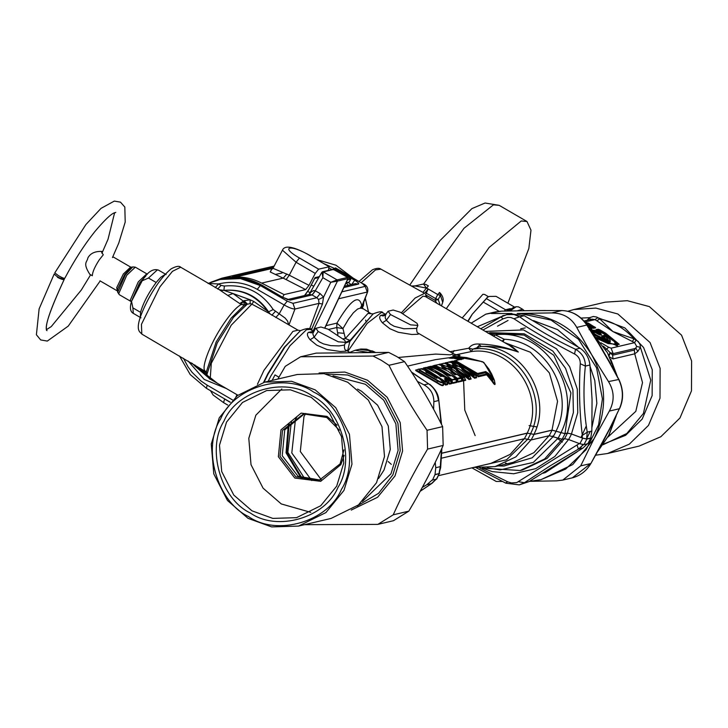 <?xml version="1.0" encoding="UTF-8"?>
<svg xmlns="http://www.w3.org/2000/svg" width="728" height="728" viewBox="0 0 728 728"><rect width="100%" height="100%" fill="white"/><g stroke="black" fill="none" stroke-linecap="round" stroke-linejoin="round"><path stroke-width="1.09" d="M398.28 357.466L435.663 354.081L450.095 354.818L453.799 353.881L418.154 333.151L418.746 333.861L417.827 334.27L411.793 334.489L398.216 332.259L389.899 328.719L382.382 322.786C379.452 319.183 378.933 316.707 380.808 315.342L385.84 314.369M360.924 307.525L361.652 305.132L361.871 308.326L360.669 307.98L357.575 309.036L353.371 312.794L348.539 319.155L342.934 328.61L345.391 338.493L350.104 340.422L347.52 351.078M343.088 272.19L339.821 270.288M343.925 272.782L339.767 270.261M361.943 307.689L363.29 303.467M362.371 307.171L363.399 305.869L363.791 302.129M244.408 304.641L243.216 301.019L233.033 293.539L223.933 290.363C242.924 288.725 257.794 295.877 268.55 311.821L253.808 301.465L250.132 299.772L244.035 300.7L247.384 304.049L233.442 317.372L217.208 342.988L206.916 374.438L206.324 371.972L216.161 341.942L231.231 318.027L244.453 304.977L241.359 304.313L243.216 301.019L246.519 304.322L244.453 304.977L241.177 304.541L219.083 289.553L180.671 267.221L172.463 271.316L159.942 286.832L141.441 324.342L141.796 334.088C140.286 331.549 131.85 331.249 148.112 299.572C155.592 285.622 163.263 275.384 171.126 268.85C176.103 266.175 179.288 265.638 180.671 267.221M215.206 287.615L218.618 283.947C232.214 280.699 245.09 282.491 257.257 289.334L284.12 304.959C289.18 307.753 292.793 309.109 294.958 309.018L319.046 303.367L322.477 304.022L311.839 328.856L311.884 330.357M208.053 283.492L218.618 283.947L221.084 285.376L224.351 286.04C245.136 284.175 261.425 292.01 273.209 309.546L285.121 318.054L287.633 321.157L288.625 324.734M208.499 283.283L219.483 279.488L240.504 278.606L260.36 285.567L257.257 289.334M323.996 263.663L334.052 268.259L354.7 280.271C358.058 282.327 359.341 283.592 358.531 284.084L355.419 283.611L344.508 286.168M354.7 280.271L351.697 284.484M244.035 300.7L239.94 303.458M253.808 301.465L251.843 304.14L250.123 303.676L250.132 299.772L233.033 293.539L227.728 295.504M332.541 269.688L334.325 269.733M332.496 269.697L333.697 269.369L347.629 277.468M333.661 269.378L321.84 272.308L309.009 294.503M322.022 272.154L323.186 271.835L322.022 272.154L322.859 277.686L330.803 282.3L323.55 297.115L322.477 304.022M337.419 281.108L330.803 282.3L337.055 279.898L337.464 281.099L337.091 279.898L323.196 271.835L322.859 277.686L315.288 290.772L320.156 293.602L323.55 297.115L318.546 299.481L319.046 303.367L309.682 328.719L311.839 328.856M312.066 294.94L290.235 300.118L282.51 297.215L288.033 299.563L287.123 299.645L309.618 294.367L312.066 294.94L315.288 290.772L313.668 290.572L311.247 291.873L309.1 294.485M290.235 300.118L287.906 299.536M275.776 317.508L279.179 313.823L284.12 304.959L287.232 301.183L260.36 285.567L262.08 285.23L282.855 297.415M192.292 363.445L195.059 366.175L205.778 372.618L205.733 371.289M208.554 377.75L195.059 366.175L194.877 364.946M250.123 303.676L246.519 304.322M270.27 314.105L267.758 311.329C256.756 295.968 242.178 288.989 224.033 290.381L219.483 289.799M222.358 290.445L223.933 290.363L224.351 286.04M270.206 314.023L268.55 311.821L273.209 309.546M217.672 289.043L221.084 285.376M206.479 372.599L205.778 372.618L207.316 375.712M206.352 371.289L205.778 372.618L206.515 372.772M206.07 373.327L206.67 373.437M337.091 279.898L347.565 277.432L347.975 278.56M315.433 290.854L312.139 294.976L316.862 297.725L318.546 299.481M271.853 315.224L275.257 311.539M368.778 313.195L365.265 298.171M352.78 277.823L335.926 265.21L317.235 259.723M362.662 308.781L362.508 304.486L361.652 305.132C358.813 294.076 350.577 300.063 336.928 323.105L342.934 328.61L336.755 327.527L336.928 323.105L325.962 325.68M347.529 277.441L347.948 278.642M268.759 313.176L251.843 304.14L231.204 325.216L211.302 363.29L210.192 379.115C209.682 379.47 208.59 377.905 206.916 374.438M345.636 342.215L350.104 340.422L373.109 313.904L349.968 341.35L345.254 343.179M343.334 338.811L345.391 338.493L367.986 313.404L373.246 313.941M346.574 350.532L347.647 350.259M278.942 377.195L275.002 374.902L278.961 377.168M313.568 331.34L308.526 332.314C306.652 333.679 307.171 336.154 310.101 339.758L316.816 345.209L327.127 349.567L340.231 351.488L345.827 351.178L346.492 350.705L345.873 350.123C344.808 350.059 344.344 348.375 344.471 345.072L339.102 345.909L330.758 345.645L323.487 343.916L319.346 341.896L314.077 337.246L312.785 333.67L315.488 328.41L320.902 327.009L328.055 329.202L344.772 340.304L345.591 342.378L338.302 341.823L318.2 331.513L315.861 328.191M140.986 317.827L133.306 313.359C130.212 311.675 129.62 307.671 131.522 301.328L142.169 280.79L148.476 278.032L157.248 269.988L158.458 270.097C152.953 268.341 147.52 271.908 142.169 280.79M131.531 301.328L132.878 307.871L140.549 312.339L140.368 317.044M165.165 274.411L160.788 277.241L156.156 282.491L148.476 278.032M156.156 282.491C148.403 293.038 143.207 302.985 140.549 312.339M441.423 305.887L442.679 302.348L439.548 292.429L437.756 294.549L426.59 288.051L428.382 285.931L425.816 284.457L423.114 284.175L425.762 284.421L423.305 284.066L413.813 286.177C412.394 285.458 416.589 286.095 426.399 288.088L423.933 284.566M401.419 312.767L415.133 298.025L424.633 293.302L428.128 289.034L425.552 294.822L427.209 297.615M361.234 282.737L375.493 269.906L380.953 269.16L423.004 292.419L426.399 288.088L428.128 289.034M437.61 373.637L442.833 376.267L440.595 376.331M441.823 376.503L435.162 371.817L441.932 375.257L440.258 376.394M388.133 311.22L393.184 310.037L400.327 312.23L417.053 323.332L417.863 325.407L410.583 324.852L390.481 314.541L388.133 311.22L384.821 315.479L383.019 315.952L380.808 315.342M440.167 375.666L440.467 376.167L440.167 375.666M435.963 372.545L436.318 373.073L435.963 372.545M435.581 372.245L440.768 376.276L441.605 376.094M441.932 375.257L442.833 376.267M436.627 372.39L436.409 373.055M479.807 468.049L507.725 481.827L511.465 482.946L516.707 482.6L579.361 443.543M318.2 331.513L314.077 337.246L310.101 339.758M390.481 314.541L386.359 320.274L385.194 317.799L385.585 314.769M417.863 325.407L416.753 328.101L415.906 328.437L403.858 328.765L394.157 326.281L390.436 324.142L386.359 320.274L382.382 322.786M445.855 378.451L448.694 380.38L450.068 380.061L426.144 367.494L424.251 367.94L444.872 381.281L446.246 380.953L444.462 378.778L445.855 378.451L448.311 380.89L450.486 380.817L449.877 380.216L451.196 382.555M447.283 379.215L447.01 381.454L449.294 383.51L451.387 383.019L451.688 383.601L451.396 382.801M444.462 378.778L445.218 380.143L444.935 379.579L446.328 379.252L446.464 381.281L448.111 383.128L448.694 380.38L449.595 384.093L451.688 383.601M450.323 375.957L431.076 366.33L429.702 366.657L436.363 369.169L442.706 372.536L451.97 379.606L455.528 378.778L456.802 381.781L455.591 378.788L451.897 375.612L449.067 375.757M441.559 366.53L443.17 366.148L438.656 364.555L435.107 365.392L448.12 371.262L457.384 378.342L460.933 377.504L457.239 374.329L455.628 374.711L453.69 373.783L450.805 371.353L452.498 370.962L448.403 368.577L446.71 368.978L442.715 367.704L441.559 366.53L442.387 367.549L444.007 367.167L443.316 366.53L444.981 368.759L443.889 367.877M446.71 368.978L445.654 368.914M450.805 371.353L451.424 372.263L453.116 371.871L452.561 371.298L453.753 373.273L452.57 370.962L448.466 368.586L445.827 368.859L442.251 367.394M455.628 374.711L454.363 374.511M446.965 365.265L448.584 364.883L444.071 363.281L440.513 364.118L447.183 366.63L453.526 369.997L462.79 377.068L464.173 376.749L456.219 370.088L457.912 369.688L453.817 367.303L452.115 367.704L448.13 366.43L446.965 365.265L447.793 366.284L449.413 365.902L448.721 365.256L450.386 367.494L449.294 366.612M452.115 367.704L451.06 367.64M456.219 370.088L456.829 370.998L458.522 370.598L457.976 370.033L459.168 372.008L457.976 369.697L453.881 367.312L451.233 367.585L447.665 366.12M452.379 363.991L453.99 363.609L449.476 362.016L445.927 362.844L458.94 368.723L468.204 375.803L469.587 375.475L461.625 368.814L463.317 368.423L459.222 366.038L457.53 366.43L453.535 365.165L452.379 363.991L453.207 365.01L454.827 364.628L454.136 363.991L455.801 366.22L454.7 365.338M457.53 366.43L456.474 366.375M461.625 368.814L462.244 369.724L463.936 369.324L463.381 368.759L464.573 370.734L463.927 369.078M507.725 481.827L505.678 482.892M476.276 467.795L505.896 483.201L519.31 484.866L524.388 482.71L550.495 465.62L578.369 449.121L583.665 444.48M518.573 481.718L524.388 482.71L528.974 481.627L519.31 484.866M577.158 445.272L578.369 449.121L582.955 448.048L528.974 481.627M488.297 333.142L524.078 335.089L553.808 355.273L570.925 392.92L564.974 433.651L567.376 433.087L571.462 433.97L582.254 438.01L582.309 435.426C579.497 412.212 578.815 388.315 580.261 363.727L585.358 366.084C585.403 358.604 582.127 353.007 575.52 349.294L580.107 348.221C585.767 352.152 589.052 357.748 589.944 365.01L592.064 399.581L591.828 431.067L590.726 438.183L586.85 439.093L582.737 438.211L571.544 434.015L567.467 433.151L565.074 433.715L552.115 430.175L534.052 434.416L527.309 433.178L441.705 453.28M580.261 363.727C580.371 359.414 578.469 356.165 574.556 353.99C551.779 342.178 531.577 330.43 513.923 318.737L519.655 316.807L514.023 314.523L506.606 314.696L510.619 313.75L524.242 315.734L580.107 348.221M513.923 318.737L510.792 317.472L507.58 317.381L503.075 318.846L500.937 316.999L506.606 314.696L501.119 316.889M459.65 353.981L457.967 356.547M455.328 361.124L454.927 361.889M452.234 367.704L451.487 369.587M448.885 377.832L448.639 378.833M580.99 437.537L586.313 425.889M420.22 491.209L432.032 483.292L420.165 491.3M439.539 472.927L436.682 479.097L432.141 480.061L426.854 484.702L431.44 483.629L436.108 479.133M417.408 381.39L424.005 384.875C430.567 388.597 433.852 394.194 433.843 401.665L438.429 400.582C437.537 393.32 434.261 387.724 428.592 383.793L411.402 371.953M374.875 352.334L366.493 349.167L360.797 349.021L355.082 350.277M349.577 352.489L355.082 350.286L368.077 352.343M275.002 374.902L272.117 380.435M456.101 360.952L455.582 361.67L454.49 360.797L456.101 360.952L477.577 373.482L485.713 371.571L488.797 373.655L488.015 374.192L492.392 379.243L494.312 380.061L494.876 383.392C494.985 385.003 494.257 384.193 492.701 380.953L492.392 379.243L493.184 378.778L494.021 379.397L491.691 374.046L488.825 368.996L483.592 362.353L484.229 363.299L482.609 361.78L466.43 357.557L454.409 356.365L454.927 356.538L454.545 357.239L463.663 358.749L454.49 360.797L463.008 358.731M454.927 356.538L463.663 358.749M308.526 332.314L311.438 332.851L313.304 331.74M402.866 313.504L422.977 296.15L425.334 296.524L509.063 345.209M450.041 351.697L468.777 348.23C471.016 345.108 474.338 343.707 478.733 344.035C492.355 344.353 505.56 347.029 518.336 352.061L509.345 345.381M450.068 380.061L450.486 380.817M451.469 382.992L450.068 379.998L426.117 367.767M424.251 367.94L423.678 368.341L424.251 367.94L423.678 368.341L444.08 381.572L445.29 382.036L446.41 381.336L447.401 383.947L446.674 381.536L444.881 379.561M442.979 382.837L445.609 385.03L445.29 382.036L444.872 381.281L444.08 381.572L444.098 383.083L445.299 384.448L447.401 383.947L446.983 383.065M446.246 380.953L446.664 381.709M455.528 378.778L451.833 375.603M450.741 375.348L449.231 375.703L431.131 366.339L428.883 366.685L429.702 366.657L428.865 366.694L429.293 367.176L451.378 380.016L455.946 379.534M426.39 367.604L428.883 366.685L429.293 367.176L427.573 367.804L434.552 370.252L444.18 375.612M444.653 368.295L443.234 366.157L438.711 364.555L434.288 365.411L435.107 365.392L434.279 365.42L434.698 365.902L456.793 378.751L457.803 379.097L461.352 378.26L460.933 377.777L462.235 380.453L461.006 377.514L457.311 374.338L455.983 374.137L457.239 374.329M438.656 364.555L439.685 364.146L462.198 377.477L464.591 377.504L464.173 377.013L465.401 379.725L464.246 376.749L456.738 370.898M432.596 366.038L434.288 365.411L434.698 365.902L432.978 366.53L439.967 368.978L450.941 375.32M457.912 369.688L458.522 370.598M444.071 363.281L443.243 363.317L444.071 363.281M439.685 364.146L440.513 364.118L439.685 364.146L440.112 364.637L439.576 364.828M445.927 362.844L445.518 363.363L445.099 362.881L445.927 362.844L445.099 362.881L445.518 363.363L467.613 376.212L468.623 376.558L470.006 376.23L469.578 375.748L470.807 378.451L469.651 375.484L462.144 369.633M463.317 368.423L463.936 369.324M450.641 361.579L458.139 364.064L464.482 367.422L473.737 374.501L475.12 374.174L463.463 365.711L452.852 361.224L448.648 362.044L449.658 362.389L450.65 361.57L473.155 374.911L474.155 375.257L475.539 374.929L475.12 374.447L476.421 377.168L475.193 374.183L452.907 361.224L450.65 361.57L451.06 362.062L450.423 362.298M441.095 423.56L438.702 399.244C438.174 393.939 435.198 388.97 429.793 384.329M368.141 352.388L372.509 351.005L359.095 349.331M455.792 354.791L471.344 351.569L472.754 349.149L481.135 346.446C494.003 346 506.406 347.875 518.336 352.061L512.53 346.901L506.033 343.452M564.974 433.651L552.006 430.111L533.942 434.352C553.153 396.787 522.322 345.454 481.135 346.446L478.733 344.035M503.103 341.751L504.276 339.266L502.029 341.123M556.101 430.985C575.575 392.947 546.018 340.649 504.276 339.266L495.186 334.862L493.711 336.291M560.879 432.778C584.12 388.333 543.607 327.946 495.186 334.862L490.29 334.298M503.075 318.846L482.937 330.021M574.556 353.99L575.52 349.294C553.944 339.157 535.326 328.328 519.655 316.807L524.242 315.734M530.566 433.733C550.532 394.913 514.814 342.661 472.754 349.149L468.777 348.23L471.344 351.569C511.893 345.309 546.364 395.641 527.19 433.115L533.942 434.352M432.45 480.207L435.035 474.529L439.002 473.6L440.313 466.648L440.658 467.585L441.914 448.202M582.309 435.426L587.241 432.15C583.665 410.82 583.037 388.798 585.358 366.084L589.944 365.01M587.633 443.552L582.955 448.048M441.423 458.203L524.415 438.711L531.158 439.949L549.221 435.708L562.18 439.248L564.582 438.684L568.65 439.548L579.843 443.752L583.956 444.626L587.842 443.716L590.726 438.183M426.854 484.702L422.304 487.414M435.035 474.529L435.735 467.722L435.244 462.316M433.615 409.245L433.843 401.665M477.577 373.482L478.023 374.474L486.158 372.563L488.015 374.192L487.933 375.102L492.701 380.953L492.037 381.317C494.048 384.439 495.067 385.294 495.085 383.884L494.922 383.383M485.713 371.571L486.022 374.092L487.933 375.102L487.278 375.539L492.037 381.317M448.885 357.939L454.345 356.356L482.464 361.689L483.956 362.589L494.312 380.061M482.609 361.78L481.818 361.907L482.609 361.78M454.545 357.239L453.972 356.602L454.409 356.365L453.972 356.602L454.545 357.239L452.834 357.767L460.105 358.922L461.234 359.678M461.397 357.721L459.723 359.523L450.659 357.685M454.818 362.098L455.582 361.67L478.023 374.474L477.877 376.003L486.022 374.092L487.278 375.539M476.776 372.973L475.948 374.383L478.205 376.795L486.35 374.884M423.678 368.341L421.84 369.023L433.479 374.283L439.676 378.824M442.679 381.599L444.098 383.083L443.434 383.328M446.464 381.326L446.937 381.59M450.596 380.853L452.498 382.755L451.97 379.606L450.969 382.027L452.798 383.338L457.057 382.337L456.101 380.608M428.865 366.694L426.426 367.594L427.573 367.804L427.245 368.231M456.065 379.634L457.903 381.481L457.384 378.342L456.374 380.753L458.203 382.064L462.462 381.072L461.507 379.334M454.026 373.983L453.044 372.499M431.204 366.366L432.978 366.53L432.65 366.958M461.47 378.36L463.317 380.216L462.79 377.068L461.789 379.488L463.618 380.799L465.702 380.307L464.746 378.578M459.423 372.709L458.449 371.225M444.107 367.185L447.192 368.541M453.207 371.881L456.347 374.046M458.986 371.544L469.023 379.525L471.116 379.033L470.161 377.304M464.837 371.444L463.863 369.951M445.518 363.363L444.99 363.554M469.023 379.525L468.204 375.803L467.613 376.212L467.695 377.887L468.723 378.942L470.807 378.451M449.522 365.911L452.607 367.267M458.613 370.607L463.681 374.274L467.695 377.887L467.194 378.214M464.337 370.115L474.565 378.223L476.649 377.732L475.703 376.003M474.565 378.223L473.737 374.501L473.155 374.911L473.236 376.585L474.265 377.641L476.349 377.149M454.882 364.546L458.149 365.966M463.964 369.187L469.223 372.973L473.236 376.585L472.736 376.913M439.002 473.6L440.658 467.594M590.526 438.019L586.559 438.948L582.254 438.01M586.559 438.948L587.241 432.15L591.828 431.067M439.612 473.509L435.344 474.674M494.385 380.162L495.085 383.884M461.88 364.846L468.504 368.559L478.205 376.795M407.562 366.12L435.508 359.641L449.722 357.657M458.74 356.602L460.032 355.528L456.429 354.973M426.635 371.298L437.355 377.723M445.609 385.03L447.702 384.539L447.401 383.947M452.798 383.338L452.498 382.755L456.756 381.754M449.613 375.621L449.085 375.502M458.203 382.064L457.903 381.481L462.162 380.48M455.027 374.347L454.436 374.247M454.117 373.955L453.089 372.772M463.618 380.799L463.317 380.216L465.401 379.725M459.532 372.691L458.494 371.507M464.937 371.416L463.909 370.234M441.714 453.189L527.19 433.115M450.359 357.885C448.13 358.003 448.848 358.158 452.534 358.349M442.533 382.819L443.461 383.956C443.989 386.468 441.86 386.131 437.073 382.974L415.97 370.734L415.624 370.115L416.725 369.842M442.242 381.053L439.066 378.378L435.135 377.286L425.907 371.926L425.452 370.47L421.621 369.06C418.718 368.778 418.464 369.278 420.839 370.579L437.31 380.162C440.768 382.255 442.406 382.555 442.242 381.053L443.097 383.419C443.625 385.858 441.632 385.531 437.119 382.409L416.289 370.061L418.582 369.114L419.328 370.388L437.3 380.862C441.077 383.037 442.888 383.338 442.724 381.763L443.461 383.956M426.599 372.672L426.799 371.708L426.999 372.59M421.621 369.06L420.948 369.105L421.621 369.06M426.535 372.627L425.598 370.843M436.136 378.214L436.9 377.969M437.209 377.805L438.238 378.014M425.825 370.798L426.499 371.808M435.135 377.286L434.571 377.304L435.135 377.286M345.7 283.629L349.249 282.036L350.75 279.161L347.438 279.925M304.541 295.559L308.854 289.489M314.705 278.305L315.06 277.623L319.346 276.631M210.802 282.273L221.949 278.169L235.763 276.913C244.817 276.858 253.444 278.915 261.652 283.092L284.056 294.594L305.633 289.598L309.009 285.34L315.251 273.409L318.627 269.151L329.311 266.757L309.901 255.574L329.083 266.73L328.328 270.388M309.009 285.34L289.289 275.211L286.122 279.579L270.234 271.963L271.353 269.988M315.251 273.409L296.069 262.244L289.289 275.211L272.982 268.295L270.934 270.179M284.056 294.594L282.682 297.215M329.284 268.141L331.995 269.533M348.057 277.778L350.75 279.161M131.486 301.447L130.248 300.255L138.247 281.909L146.792 273.837L147.211 274.411M132.132 299.79L139.448 283.065L145.918 275.876M135.19 293.866L140.54 283.647M102.275 251.442C95.186 251.087 90.381 253.244 87.861 257.93C87.169 262.471 82.41 262.635 89.826 274.329L92.329 275.73C92.447 272.145 94.731 266.885 99.181 259.96L103.258 254.809L101.338 251.633L102.712 251.56M112.776 256.893L113.759 257.33M277.896 379.042L285.249 366.339L300.619 356.775L373.055 356.047L381.226 360.26L388.961 365.301C399.863 387.387 412.558 409.045 427.045 430.284L427.582 449.103C414.341 471.425 402.884 493.329 393.229 514.814L377.859 524.378L304.495 524.67M377.859 524.378L393.448 520.711L408.817 511.156C422.067 488.825 433.515 466.921 443.17 445.436L442.633 426.626C431.731 404.541 419.037 382.882 404.55 361.643L396.815 356.593L388.643 352.388L316.207 353.116L300.619 356.775M393.229 514.814L408.817 511.156M443.17 445.436L427.582 449.103M427.045 430.284L442.633 426.626M404.55 361.643L388.961 365.301M373.055 356.047L388.643 352.388M337.1 425.179L327.045 416.389L301.155 413.113L280.99 429.82L278.36 456.711L294.804 478.05L320.693 481.335L340.859 464.628L344.171 455.319M343.953 449.868L340.103 463.873L319.119 480.353L295.814 476.776L279.998 456.256L282.528 430.394L303.512 413.914L326.808 417.49L339.321 430.157M310.756 512.348L281.272 503.94L263.081 488.17L251.014 464.682L248.794 438.329L255.846 415.197L281.791 388.98M320.22 480.07L298.034 476.258L282.218 455.737L284.739 429.875L304.623 413.677M357.575 389.107L361.425 391.154L377.595 405.168L388.315 426.035L390.281 449.458L384.02 470.006L378.569 478.496M223.969 421.112C206.242 448.675 220.711 499.18 250.286 512.958C277.113 531.977 325.334 517.917 337.965 487.396C355.701 459.841 341.232 409.336 311.657 395.559C284.83 376.54 236.609 390.59 223.969 421.112M226.544 422.076L242.506 402.466L266.694 390.545L290.417 389.808L311.275 397.388L329.466 413.158L341.532 436.645L343.752 462.999L336.7 486.131L320.739 505.742L296.551 517.663L272.827 518.4L251.97 510.829L233.779 495.058L221.712 471.562L219.492 445.208L226.544 422.076M248.421 516.516C217.062 501.901 201.711 448.339 220.52 419.11C233.916 386.732 285.067 371.826 313.513 392.001C344.881 406.606 360.224 460.178 341.423 489.407C328.019 521.776 276.877 536.682 248.421 516.516M248.039 518.336L271.662 526.908L298.526 526.08L325.926 512.576L343.989 490.372L351.97 464.182L349.467 434.334L335.799 407.735L315.197 389.871L291.582 381.299L264.719 382.136L237.319 395.632L219.255 417.836L211.275 444.025L213.777 473.882L227.445 500.473L248.039 518.336M264.719 382.136L297.251 374.492L324.115 373.664L347.729 382.236L368.332 400.091L382 426.69L384.502 456.547L376.522 482.728L358.449 504.941L331.049 518.436L298.526 526.08M300.837 477.714L286.049 452.798L288.315 424.415M302.056 478.241L286.796 452.616L289.18 423.396M305.15 479.343L287.842 452.316L291.464 421.03M311.693 480.553L291.791 452.962L295.468 419.364L296.778 417.035M321.294 479.752L300.309 451.506L303.949 416.589L305.733 413.477M553.826 435.572L552.452 436.254M605.614 349.613L606.652 349.14L612.621 355.191L634.343 350.086L636.736 346.501L634.589 342.661L612.949 331.568L599.708 318.855L596.887 320.848L594.967 319.628L591.9 319.137L583.938 321.012M603.366 346.164L606.652 349.14L608.59 347.22L600.928 342.77M608.59 355.828L610.046 352.607L613.194 353.635L612.621 355.191L613.003 358.931L634.725 353.826L637.801 351.506L640.413 347.311L636.736 346.501M608.936 356.238L610.264 352.962M609.664 356.957L613.003 358.931M603.084 444.744L626.844 433.497L643.425 413.477L650.732 380.143L640.413 347.311L640.094 344.626L638.238 341.45L634.015 338.811L612.949 331.568L596.887 320.848M632.405 341.505L634.015 338.811C624.569 328.355 613.131 321.703 599.708 318.855L596.742 317.053L593.329 316.489L589.471 317.69L587.187 320.247M580.971 318.072L589.471 317.69L590.563 319.647M637.801 351.506L635.954 348.293L613.194 353.635L611.12 348.175L608.59 347.22M567.876 311.238L573.791 309.555L595.859 308.09L617.863 313.986L650.068 342.551L660.123 368.332L659.996 398.243L648.475 425.407L629.329 444.153L607.598 453.499L595.677 455.2M636.145 339.912L634.589 342.661L611.12 348.175M597.861 317.645L594.967 319.628L584.802 322.013M509.955 310.956L516.179 306.734L518.427 306.843L522.613 309.273L517.244 310.82M590.581 330.412L592.492 331.941C594.831 334.543 599.199 336.827 605.578 338.784L603.266 335.663L605.277 335.635C608.18 337.674 609.791 339.23 610.1 340.285L609.2 341.223L594.576 335.317M604.14 335.453L605.141 335.581L608.599 340.395L597.005 336.054L592.501 333.224M603.357 335.635L605.141 335.581M586.941 324.897L592.465 328.191L594.767 327.646L592.528 328.173L586.823 325.052C580.362 315.779 572.044 310.947 561.88 310.547L562.189 310.547M586.959 324.879L592.929 327.891L594.348 327.3L595.695 327.791L588.215 323.059L585.303 322.641M586.559 324.324L587.833 324.47L587.76 323.469L594.348 327.3L594.803 326.89M592.428 328.01L593.593 327.973L593.238 327.618L587.523 324.743L587.032 323.205L588.215 323.059M585.931 323.459L587.032 323.205L586.395 322.377M597.843 338.93L617.38 345.6L618.218 344.28L605.296 333.67L598.771 330.03L596.541 330.558L595.904 329.729L600.036 332.732L594.157 330.148L593.092 330.394L590.654 328.974L591.709 328.728L590.817 327.827L587.678 325.998M592.346 331.595L595.586 332.232L598.725 334.061L598.653 333.06L595.513 331.24L592.638 330.803L592.401 332.077L595.286 332.505L598.416 334.334L599.808 334.461L599.108 332.651L598.653 333.06L600.573 333.269L599.936 332.45M589.716 328.829L590.781 328.583L589.653 328.847L590.654 328.974L590.19 329.384L592.638 330.803L593.092 330.394L594.221 332.76M594.157 330.148L595.286 332.505L595.977 330.821M597.915 331.249L599.572 331.295L599.963 329.893L598.143 329.211L595.904 329.729M598.707 331.704L599.271 331.577L598.143 329.211M589.252 328.546L591.709 328.728M588.415 327.109L590.363 328.237L590.817 327.827M600.573 333.269L601.465 334.725L600.564 333.824M598.416 334.334L600.236 335.017L599.808 334.461L601.046 334.179M603.521 336.017L602.22 335.963L602.047 336.518L601.555 335.872L604.923 338.729M592.474 331.877L592.774 332.696L590.545 330.357M602.83 335.572L603.494 335.663M573.791 309.555L605.277 302.166L627.336 300.691L649.34 306.597L681.545 335.153L691.6 360.942L691.482 390.854L679.952 418.009L660.815 436.755L639.075 446.109L607.598 453.499M520.702 328.801L525.216 327.919M472.709 376.067L473.282 374.074M507.998 311.002L513.24 307.589L514.55 307.434M467.767 321.203L472.263 314.214L487.514 297.242M504.195 311.084L505.541 309.746L510.374 308.617L506.215 311.038M515.215 307.48L496.077 296.351L489.416 296.423L487.724 297.097L486.413 298.626L505.541 309.746M486.413 298.626L472.263 314.214L468.077 321.385M499.135 311.293L483.155 302.002M507.88 303.212L528.846 248.476L530.976 230.166L526.99 221.503L521.23 220.984L489.17 247.393L446.264 308.699M462.189 317.963L482.91 294.276L484.593 294.43L488.506 296.706M479.406 345.19L475.721 348.921M505.46 463.054L506.761 463.463M468.65 377.268L468.868 376.358M599.763 344.972L603.694 351.906L586.823 325.052L576.749 327.418C571.416 317.89 563.099 313.049 551.806 312.913L561.88 310.547L529.393 310.656M530.011 310.638L501.501 311.147L485.804 314.168L471.162 323.177M501.501 311.147L495.331 311.93L501.528 311.138L531.021 310.629M471.89 467.84L496.223 481.463L502.302 481.481M530.967 481.317L556.601 480.853L562.808 480.07L580.707 465.856L590.872 463.554L611.875 424.497M562.808 480.07L572.335 477.832L590.781 463.49M611.338 425.853L606.087 435.872L619.41 408.726L609.336 411.093C614.678 401.064 614.396 391.227 608.499 381.59L618.918 379.461C623.514 389.498 623.778 399.144 619.701 408.399L619.41 408.726C623.623 398.962 623.341 389.134 618.572 379.224L603.694 351.906L610.701 363.891M447.292 363.945L447.684 362.999M452.561 353.162L454.163 350.532M477.295 326.745L504.313 315.379M518.791 313.75L521.275 313.75L550.996 320.074L578.442 339.175L596.569 367.895L602.411 398.889L598.616 424.788L586.076 449.722L565.674 469.06L541.004 479.652L529.247 481.463M542.888 473.291L545.445 472.518L577.14 451.842M579.725 448.803L582.873 444.617M586.459 438.966L590.271 431.44M591.955 427.272L596.86 403.358L594.776 380.498L590.08 366.421M577.877 346.774L557.612 329.648L533.469 320.629M452.67 365.392L452.024 366.994M451.369 368.732L450.932 369.961M517.599 313.531L522.577 313.44C552.224 314.915 575.256 328.674 591.682 354.727C606.733 382.573 607.534 410.565 594.075 438.693L572.745 464.582L541.004 479.652M502.529 315.779L504.468 315.324M609.336 411.093L594.075 438.693L580.707 465.856M576.749 327.418L591.682 354.727L608.499 381.59M517.189 313.468L551.806 312.913M491.427 313.513L511.921 313.504M619.765 407.944L609.136 430.221M602.739 350.286L618.918 379.47M602.939 350.332L597.142 340.704M536.336 310.583L562.034 310.538C572.281 311.02 580.571 315.788 586.905 324.834L599.736 344.926M534.552 310.592L535.981 310.574M600.545 446.237L606.087 435.872L601.601 444.526M112.458 257.566L118.755 243.079L125.207 222.067L124.825 207.052L120.475 202.147L114.296 201.092L101.046 208.354L85.922 224.524L54.791 272.854L58.349 275.584C61.898 277.659 64.055 278.533 64.819 278.223C74.165 260.588 84.102 245.118 94.64 231.832C113.095 209.919 114.933 213.313 115.807 212.367M46.383 330.093L47.011 330.676C44.162 327.181 49.959 309.964 64.392 279.042C60.406 278.715 57.011 277.022 54.209 273.965L39.121 308.872L36.4 334.771L40.677 339.93L47.311 341.077L68.241 326.108L100.191 280.953M47.011 330.676C44.017 327.773 49.75 310.674 64.21 279.388C63.345 279.916 61.088 279.224 57.448 277.313C61.38 279.261 63.682 279.843 64.346 279.07M347.866 351.287L367.176 323.405L381.59 312.33L386.004 314.46M362.508 304.486L367.667 291.746C368.386 287.869 366.712 285.139 362.635 283.556L362.762 283.738M338.593 298.771L367.24 292.046L365.238 286.359L362.417 283.529L335.544 267.913L332.76 269.351M362.417 283.529L339.776 270.261M341.841 291.855L365.238 286.359M358.531 284.084L343.871 287.524M241.177 304.541C236.591 306.989 230.731 313.422 223.605 323.842C209.373 344.508 199.463 371.617 206.252 371.353M206.343 372.026L141.796 334.088M282.51 297.215L261.862 285.212L242.506 278.26L221.621 278.988C235.736 275.876 249.222 277.95 262.08 285.23L262.207 285.412M348.621 282.773L351.269 284.584M346.646 283.41L348.157 285.312M245.654 304.095L245.254 305.205M323.223 271.826L322.058 272.145L323.223 271.826M226.408 388.552L204.249 379.443L188.061 360.979M183.474 358.322L187.951 366.694L192.019 372.263L200.919 380.944L207.162 385.167L206.415 388.315L190.226 374.583L179.507 356.01M207.162 385.167L232.523 399.918M287.232 301.183L292.965 303.339L316.862 297.725L320.156 293.602M292.965 303.339L294.958 309.018L288.952 324.925M236.991 394.703L235.999 396.733M313.031 331.031L337.464 281.099L347.902 278.651L324.825 327.818M300.582 330.694L297.989 330.175L292.884 331.413L263.891 370.443L257.439 384.284M264.018 382.3L268.122 373.974L284.976 346.938L300.455 330.658L284.193 347.383L267.895 373.573L263.563 382.418M328.565 329.456L336.755 327.527L337.901 334.725M337.565 332.732L344.053 333.342M268.132 381.336L270.798 376.058L289.944 345.773L306.543 329.657L310.283 329.429C309.391 327.937 306.115 328.346 300.455 330.658M133.306 313.359L132.878 307.871M423.004 292.419L424.633 293.302M426.044 293.011L435.644 298.589L435.144 300.4L438.211 299.554L435.644 298.589L437.756 294.549L440.331 295.513L438.211 299.554L440.24 305.196M425.552 294.822L435.144 300.4L436.8 303.194M428.382 285.931L425.771 284.43M442.488 303.121L442.715 302.302M442.679 302.348L443.034 301.274C443.625 298.334 442.469 295.386 439.566 292.438L439.548 292.429M438.474 475.684L490.845 463.39L510.173 454.372L524.233 438.757M531.049 439.885L515.888 456.866L495.067 466.603L513.14 462.362L533.879 452.68L549.058 435.744M498.025 465.911L503.849 466.047L532.186 457.794L553.198 436.545M557.976 438.329L533.315 462.407L500.081 469.897L487.332 467.858M562.034 439.275L544.644 458.986L520.211 470.515L482.245 468.104M520.211 470.515L522.613 469.951L547.11 458.367L564.418 438.72M482.291 468.104L492.283 471.598L513.722 473.764L535.708 468.65L554.845 456.474L568.559 439.521M527.663 439.293L506.561 459.787L478.16 466.366M424.005 384.875L428.592 383.793L411.666 372.363M488.797 373.655L493.184 378.778M426.144 367.494L425.316 367.522L426.144 367.494M431.076 366.33L430.248 366.366L431.076 366.33M429.702 366.657L429.293 367.176M460.933 377.504L461.352 378.26M452.498 370.962L453.116 371.871M448.403 368.577L447.347 368.514L448.403 368.577M443.17 366.148L444.007 367.167M435.107 365.392L434.698 365.902M464.173 376.749L464.591 377.504M453.817 367.303L452.761 367.24L453.817 367.303M448.721 365.256L449.413 365.902M440.513 364.118L440.112 364.637M469.587 375.475L470.006 376.23M459.222 366.038L458.167 365.975L459.222 366.038M453.99 363.609L454.827 364.628M475.12 374.174L475.539 374.929M452.852 361.224L452.024 361.252L452.852 361.224M451.469 361.543L451.06 362.062M435.735 467.722L440.313 466.648L441.486 449.121M434.279 365.42L431.831 366.33M453.153 373.346L453.653 373.227M458.567 372.081L459.068 371.963M445.099 362.881L449.531 362.016L454.054 363.618L455.464 365.756M463.973 370.807L464.473 370.689M552.006 430.111L557.548 401.301L549.358 372.9L530.375 352.234L504.504 342.56M567.376 433.087L573.391 412.585L572.927 389.889L565.556 368.377L552.843 351.087L524.269 333.806L490.372 332.651L487.969 333.215M571.462 433.97L577.75 412.676L577.295 389.116L569.669 366.766L556.483 348.803L523.514 329.911L485.339 331.422M436.327 479.297L439.221 473.755M524.415 438.711L527.309 433.178M527.773 439.33L530.657 433.797M531.158 439.949L534.052 434.416M549.221 435.708L552.115 430.175M553.298 436.582L556.183 431.049M558.067 438.365L560.96 432.832M562.18 439.248L565.074 433.715M564.582 438.684L567.467 433.151M568.65 439.548L571.544 434.015M579.843 443.752L582.737 438.211M583.956 444.626L586.85 439.093M454.49 360.797L453.089 361.589M421.794 368.577L420.365 368.923M447.702 384.539L447.101 383.365M448.111 383.128L449.595 384.093M457.057 382.337L456.756 381.536M427.882 367.149L425.798 367.64M462.462 381.072L462.162 380.271M434.935 367.649L450.177 375.484M465.702 380.307L465.401 379.506M444.417 367.895L446.328 368.741M453.58 372.809L455.582 374.21M471.116 379.033L470.816 378.232M449.822 366.63L451.733 367.467M476.649 377.732L476.349 376.94M455.191 365.256L457.275 366.166M437.31 380.162L437.073 382.974M420.839 370.579L417.872 371.808M346.109 282.764L349.249 282.036M275.776 274.347L282.073 273M308.763 289.662L315.06 277.623M313.777 286.259L311.275 284.976M310.255 255.774L310.128 255.592C293.976 246.555 284.748 244.754 282.446 250.195L272.982 268.295L235.763 276.913M261.652 283.092L283.283 278.087L286.914 273.992M305.633 289.598L286.122 279.579M318.627 269.151L299.445 257.994C279.325 246.546 290.426 243.98 309.901 255.574M282.446 250.195L296.069 262.244L299.445 257.994M232.205 276.949L273.455 267.404M224.624 398.899L220.402 396.451M230.212 402.293L224.57 399.008L223.587 402.639L227.764 405.068M130.776 301.365L119.292 294.685L118.764 293.575L126.763 275.229L135.299 267.158L146.792 273.837M119.292 294.685L117.763 292.256L125.425 274.674L132.769 266.903L135.299 267.158M113.677 257.212L130.649 267.085L123.332 274.001L116.689 287.687L117.527 291.382L117.699 288.907L124.67 274.547L131.559 267.258L132.769 266.903M132.087 267.203L130.649 267.085M326.162 374.037L347.611 374.993L366.348 382.309L385.321 398.762L397.916 423.259L400.218 450.75L392.865 474.874L378.578 493.32L357.139 505.978M351.233 510.082L377.605 497.26L394.995 475.966L402.593 451.023L400.209 422.595L387.196 397.27L367.576 380.262L344.863 372.054L319.046 373M362.48 501.401L390.991 473.782L398.098 450.45L395.868 423.851L383.692 400.154L365.338 384.248L332.978 375.766M598.134 317.827L624.906 327.928L643.552 347.465L652.252 369.76L652.142 395.623L642.178 419.101L625.625 435.308L603.558 444.071M617.217 376.149L610.719 359.177M634.343 350.086L634.725 353.826L642.515 382.591L635.808 411.347L607.944 437.046M591.8 331.122L591.8 331.122C592.965 335.226 614.841 343.425 604.258 335.79L602.174 335.972M597.888 338.984L608.171 343.607L619.264 344.344L605.76 333.26L599.963 329.893M593.466 328.31L595.695 327.791M616.907 345.673L614.851 341.387L604.786 334.325L599.271 331.577L604.786 334.325L605.76 333.26M590.19 329.384L589.089 329.693M600.236 335.017L601.465 334.725M604.477 334.598L614.377 341.578L616.097 345.664M596.478 337.364L609.564 342.16L610.41 341.177L610.1 340.285M597.215 338.211L609.973 342.715L610.237 340.686M602.047 336.518L604.222 338.72M603.503 339.002L603.03 338.948M423.55 284.111L464.009 228.255L493.438 204.832L499.208 205.351L485.085 203.012L471.917 208.608L439.958 240.659L409.864 284.939M616.015 415.979L608.79 435.244L598.006 451.06M525.625 310.701L545.336 310.519M592.592 333.506L615.324 372.499M475.147 435.626L464.783 410.082L463.581 380.762M497.506 326.19L508.026 320.457M382.946 312.676C382.054 311.184 378.778 311.593 373.109 313.904M363.263 303.549L367.667 291.746M370.652 313.422L360.697 307.171L360.961 308.472M221.621 278.988L208.272 283.383M333.115 269.269L347.702 277.404L348.075 278.578L324.934 327.864M322.495 271.762L333.142 269.26M322.531 271.753L321.84 272.308M222.513 290.454L219.083 289.553M230.303 402.202L206.415 388.315M191.382 362.917L217.49 383.365M365.865 321.048L365.638 320.102M297.989 330.175L268.741 313.167M237.856 395.204L210.192 379.115M310.283 329.429L313.723 331.431M349.759 352.379L345.873 350.123M166.139 274.565L158.458 270.097M359.031 281.454L372.39 269.824C376.44 268.086 379.297 267.859 380.953 269.16M411.739 285.968L414.014 286.04M441.496 305.924L443.034 301.274M388.133 461.516L391.309 464.373M495.067 466.603L473.555 467.449M345.591 342.378L344.471 345.072M456.156 374.083L454.536 374.465L451.324 372.172M463.927 369.069L459.286 366.038L456.647 366.321L453.071 364.846M436.463 478.933L432.041 483.283M416.753 328.101C416.616 331.386 417.08 333.069 418.154 333.151M426.144 367.476L423.432 367.968M450.059 367.021L448.639 364.883L444.126 363.281L438.638 364.537M375.293 352.334L372.499 350.996M501.019 316.908L480.753 328.756M441.559 424.479L438.702 399.244M453.007 361.634L454.481 360.788M452.816 355.491L456.811 355.046L453.799 353.881M447.001 383.319L447.456 383.884M453.034 372.772L453.753 373.255M458.44 371.498L459.159 371.99M463.854 370.234L464.573 370.716M494.904 383.62L495.049 384.193M426.799 371.708L425.516 370.47L421.394 369.005M436.227 378.114L437.018 377.805M442.724 381.754L439.13 378.387L437.009 377.814M421.412 369.005L418.582 369.114M436.791 378.041L425.853 372.008M304.823 295.486L308.863 289.608L314.924 278.005M318.828 277.523L314.669 278.487M307.798 291.473L310.083 292.647M221.949 278.169L274.137 266.093M223.587 402.639L213.095 394.995L210.483 390.681M114.624 212.74L108.026 239.275L101.92 253.244M90.572 274.865L81.308 290.026L51.224 326.626L46.747 329.466M99.963 280.817L116.926 290.681M117.818 292.611L117.527 291.382M524.306 310.71L522.613 309.273M556.538 437.792L562.335 442.069M603.33 335.644L604.204 335.435M596.414 330.448L599.999 332.459L601.21 334.289L600.518 333.824M529.074 425.607L536.782 426.908M516.179 306.734L513.24 307.589M487.724 297.097L487.114 297.488M526.99 221.503L499.208 205.351M485.804 314.159L495.331 311.93M603.394 441.204L590.872 463.554C586.459 470.98 580.28 475.739 572.335 477.832M525.689 310.692L545.527 310.519M592.246 332.978L607.425 352.689L615.751 373.309M616.207 415.87L608.99 435.116L597.852 451.342"/></g></svg>
